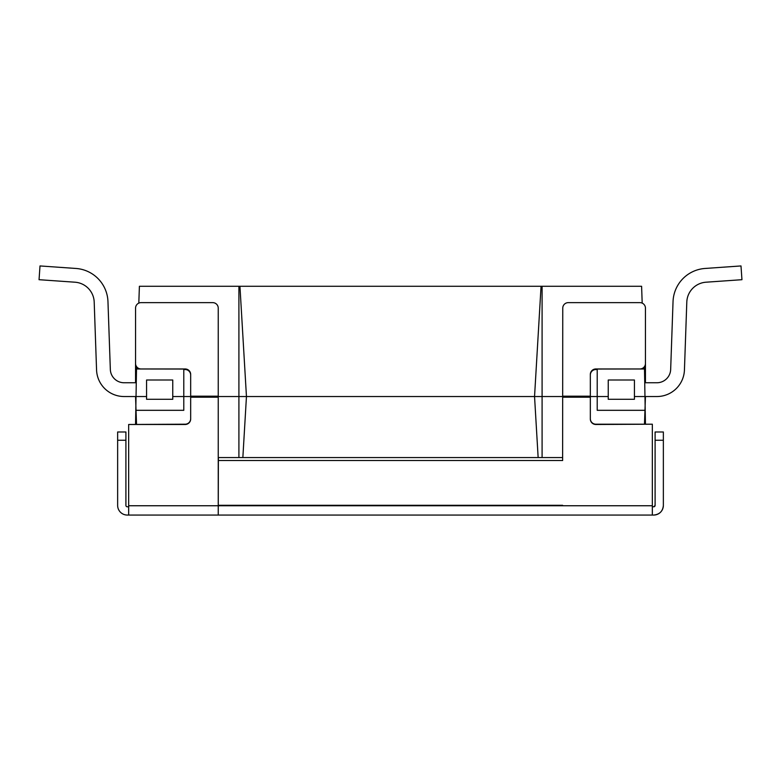 <?xml version="1.0" encoding="UTF-8"?>
<svg xmlns="http://www.w3.org/2000/svg" width="781" height="781" viewBox="0 0 781 781"><rect width="100%" height="100%" fill="white"/><g stroke="black" fill="none" stroke-linecap="round" stroke-linejoin="round"><path stroke-width="1.17" d="M663.362 440.25L663.362 431.981L655.103 431.981L655.103 440.25L663.362 440.25L663.362 505.405A9.645 9.645 0 0 1 653.717 515.06L127.283 515.06A9.645 9.645 0 0 1 117.638 505.405L117.638 440.25L125.907 440.25L125.907 431.981L117.638 431.981L117.638 440.25M190.671 396.533L183.789 396.533L183.789 410.318L136.031 410.318L135.552 396.533L146.574 396.533L146.574 380.005L172.757 380.005L172.757 396.533L183.789 396.533L183.789 369.042L136.509 368.974L136.577 367.226M190.671 375.036A5.516 5.496 -0 0 0 185.165 369.54L183.789 369.54M218.377 460.526L218.377 457.568L562.623 457.568L562.623 460.526L218.377 460.526L218.241 515.001L218.241 308.134A5.516 5.496 -0 0 0 212.725 302.637L141.058 302.637A5.516 5.496 -0 0 0 135.552 308.134L135.552 363.458A5.516 5.496 -0 0 0 141.058 368.964L185.165 368.964A5.516 5.496 180 0 1 190.671 374.46L190.671 418.977A5.516 5.506 0 0 1 185.165 424.483L128.66 424.483L185.165 424.2A5.516 5.506 180 0 0 190.671 418.684M138.637 368.974A5.516 5.496 180 0 1 135.552 364.034L135.552 363.458M644.423 367.226L644.491 368.974L597.211 369.042L597.211 396.533L608.243 396.533L608.243 380.005L634.426 380.005L634.426 396.533L645.448 396.533L644.481 424.2M590.329 418.684A5.516 5.506 180 0 0 595.835 424.2L652.34 424.2L595.835 424.483A5.516 5.506 0 0 1 590.329 418.977L590.329 374.46A5.516 5.496 180 0 1 595.835 368.964L639.942 368.964A5.516 5.496 -0 0 0 645.448 363.458L645.448 364.034A5.516 5.496 180 0 1 642.363 368.974M645.448 424.2L644.491 368.974M645.448 382.758L645.448 308.134A5.516 5.496 -0 0 0 639.942 302.637L568.275 302.637A5.516 5.496 -0 0 0 562.759 308.134L562.623 460.526M135.552 308.134L135.552 382.758M136.509 368.974L135.552 424.2M655.103 440.25L655.103 505.405L653.717 506.791L652.34 506.791M128.66 506.791L127.283 506.791A1.377 1.377 0 0 1 125.907 505.405L125.907 440.25M597.211 369.54L595.835 369.54A5.516 5.496 -0 0 0 590.329 375.036M645.448 363.458L645.448 308.134M653.717 506.791A1.377 1.377 0 0 0 655.103 505.405L653.717 506.791M128.66 515.06L128.66 424.483M652.34 515.06L652.34 424.483M663.362 505.405C662.835 511.233 659.613 514.445 653.717 515.06M538.148 457.568L534.546 396.533L542.092 396.533L542.092 457.568M242.852 457.568L246.454 396.533L238.908 396.533L238.908 286.285L239.943 286.285L246.454 396.533L534.546 396.533L541.057 286.285L542.092 286.285L542.092 396.533L562.759 396.533M590.329 396.533L597.211 396.533L597.211 410.318L644.969 410.318M542.092 286.285L641.601 286.285L642.187 303.116M138.813 303.116L139.399 286.285L238.908 286.285M238.908 457.568L238.908 396.533L218.241 396.533M239.943 286.285L541.057 286.285M136.519 424.2L136.031 410.318M172.757 396.533L172.757 399.296L146.574 399.296L146.574 396.533M634.426 396.533L634.426 399.296L608.243 399.296L608.243 396.533M644.969 382.758L656.889 382.758A13.785 13.785 0 0 0 670.664 369.452L673.037 301.622A34.452 34.452 0 0 1 705.058 268.459L740.993 265.94L741.95 279.696L706.024 282.205A20.667 20.667 0 0 0 686.802 302.101L684.439 369.94A27.56 27.56 0 0 1 656.889 396.533L646.141 396.533M706.024 282.205A20.667 20.667 0 0 0 686.802 302.101A20.667 20.667 0 0 1 706.024 282.205A20.667 20.667 0 0 0 686.802 302.101L684.439 369.94M656.889 382.758A13.785 13.785 0 0 0 670.664 369.452A13.785 13.785 0 0 1 656.889 382.758A13.785 13.785 0 0 0 670.664 369.452L673.037 301.622M656.889 396.533L645.448 396.533M136.031 382.758L124.111 382.758A13.785 13.785 0 0 1 110.336 369.452L107.963 301.622A34.452 34.452 0 0 0 75.942 268.459L40.007 265.94L39.05 279.696L74.976 282.205A20.667 20.667 0 0 1 94.198 302.101A20.667 20.667 0 0 0 74.976 282.205A20.667 20.667 0 0 1 94.198 302.101A20.667 20.667 0 0 0 74.976 282.205M124.111 396.533L135.552 396.533L124.111 396.533A27.56 27.56 0 0 1 96.561 369.94L94.198 302.101M40.007 265.94L75.942 268.459M110.336 369.452A13.785 13.785 0 0 0 124.111 382.758A13.785 13.785 0 0 1 110.336 369.452A13.785 13.785 0 0 0 124.111 382.758M185.165 368.964L185.165 369.54M218.377 505.297L562.623 505.297M218.377 505.746L562.623 505.746M218.241 397.207L190.671 397.207M190.671 396.192L218.241 396.192M595.835 368.964L595.835 369.54M562.759 396.192L590.329 396.192M128.66 505.746L218.241 505.746M562.759 505.746L652.34 505.746M590.329 397.207L562.759 397.207"/></g></svg>
